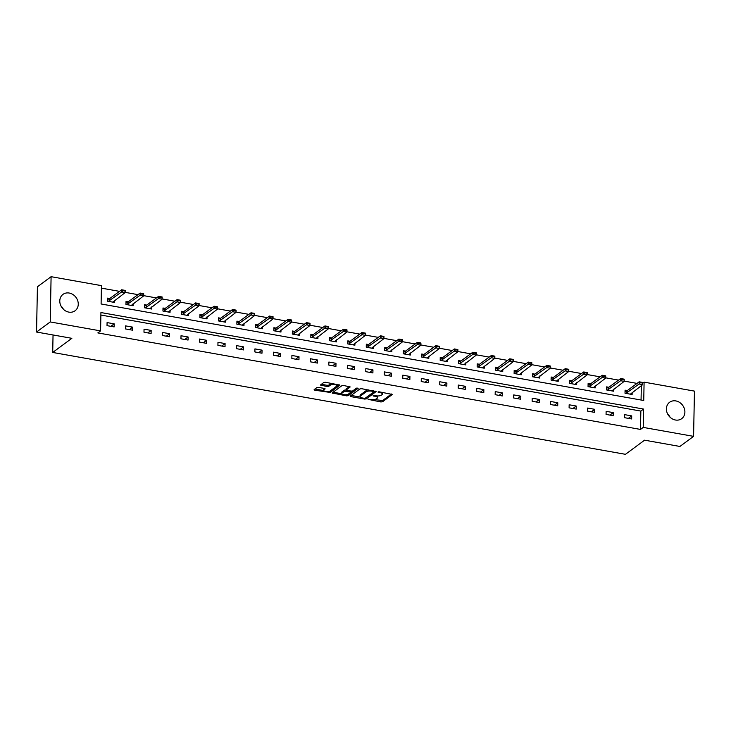<?xml version="1.0" encoding="UTF-8"?>
<svg xmlns="http://www.w3.org/2000/svg" width="731" height="731" viewBox="0 0 731 731"><rect width="100%" height="100%" fill="white"/><g stroke="black" fill="none" stroke-linecap="round" stroke-linejoin="round"><path stroke-width="1.1" d="M368.086 399.336L380.878 401.959L382.578 401.767L392.364 394.448L379.261 391.825L377.991 392.09L380.111 392.666A4.103 1.425 -178.9 0 1 382.496 394.018A4.103 1.425 -178.9 0 1 382.112 394.603L381.308 395.197A4.103 1.425 -178.9 0 1 375.871 395.8L373.084 395.654L375.122 396.357A4.103 1.425 -178.9 0 1 377.498 397.701A4.103 1.425 -178.9 0 1 377.123 398.285L376.319 398.879A4.103 1.425 -178.9 0 1 370.873 399.491L368.086 399.336M60.929 305.923A10.179 8.69 -126.4 0 1 63.442 309.332M69.207 293.04A10.179 8.69 -126.4 0 1 77.714 300.688A10.179 8.69 -126.4 0 1 75.074 310.766A10.179 8.69 -126.4 0 1 68.842 312.119A10.179 8.69 -126.4 0 1 60.335 304.462A10.179 8.69 -126.4 0 1 62.976 294.383A10.179 8.69 -126.4 0 1 69.207 293.04M667.558 413.819A10.179 8.69 -126.4 0 1 670.071 417.218M675.837 400.926A10.179 8.69 -126.4 0 1 684.344 408.583A10.179 8.69 -126.4 0 1 681.694 418.662A10.179 8.69 -126.4 0 1 675.471 420.014A10.179 8.69 -126.4 0 1 666.955 412.357A10.179 8.69 -126.4 0 1 669.605 402.278A10.179 8.69 -126.4 0 1 675.837 400.926M318.552 387.403L316.852 387.594L314.138 389.596L314.769 390.199L330.193 392.446L339.97 385.127L325.505 382.267L323.806 382.459L320.416 385.054L327.031 386.525L328.731 386.334L330.357 385.136A3.427 1.197 -178.9 0 1 334.213 384.533A3.427 1.197 -178.9 0 1 336.89 385.758A3.427 1.197 -178.9 0 1 336.58 386.242L330.211 390.939A3.427 1.197 -178.9 0 1 326.355 391.542A3.427 1.197 -178.9 0 1 323.678 390.317A3.427 1.197 -178.9 0 1 323.988 389.833L325.167 388.865L324.427 388.444L318.552 387.403M693.582 436.361L679.903 446.458L644.596 440.181L625.453 454.316L52.714 352.452L71.857 338.316L36.55 332.038L50.229 321.942L51.097 276.683L101.454 285.638L101.097 303.986L643.746 400.497L644.093 382.149L694.45 391.112L693.582 436.361L643.225 427.407L643.582 409.058L100.933 312.548L100.576 330.896L50.229 321.942M100.576 330.896L97.844 332.916L640.493 429.426L643.225 427.407M350.313 396.028L350.935 396.631L364.659 399.071L366.359 398.879L376.145 391.56L361.671 388.7L359.972 388.892L350.313 396.028M346.576 395.855L332.112 392.995L341.889 385.676L343.588 385.484L350.204 386.946L346.174 390.025L346.796 390.628L352.388 391.131L356.472 388.124L358.181 388.28L348.276 395.663L346.576 395.855L346.595 394.703M53.043 334.972L52.714 352.452M640.493 429.426L640.84 411.078L100.887 315.043M631.712 415.902L624.603 414.632L624.548 417.693L631.657 418.954L631.712 415.902L628.368 418.37M613.236 412.613L606.127 411.352L606.063 414.404L613.172 415.674L613.236 412.613L609.882 415.089M594.751 409.323L587.642 408.062L587.578 411.124L594.687 412.385L594.751 409.323L591.397 411.8M576.266 406.043L569.157 404.773L569.102 407.834L576.211 409.095L576.266 406.043L572.921 408.51M557.78 402.754L550.671 401.483L550.617 404.545L557.726 405.806L557.78 402.754L554.436 405.221M539.304 399.464L532.195 398.203L532.131 401.255L539.24 402.525L539.304 399.464L535.951 401.94M520.819 396.175L513.71 394.914L513.646 397.966L520.755 399.236L520.819 396.175L517.466 398.651M502.334 392.885L495.225 391.624L495.17 394.685L502.279 395.946L502.334 392.885L498.981 395.361M483.849 389.605L476.74 388.335L476.685 391.396L483.794 392.657L483.849 389.605L480.505 392.072M465.364 386.315L458.255 385.054L458.2 388.106L465.309 389.376L465.364 386.315L462.019 388.782M446.888 383.026L439.779 381.765L439.715 384.817L446.824 386.087L446.888 383.026L443.534 385.502M428.403 379.736L421.294 378.475L421.23 381.536L428.339 382.797L428.403 379.736L425.049 382.212M409.917 376.456L402.808 375.186L402.754 378.247L409.863 379.508L409.917 376.456L406.573 378.923M391.432 373.166L384.323 371.896L384.268 374.957L391.377 376.218L391.432 373.166L388.088 375.633M372.956 369.877L365.847 368.616L365.783 371.668L372.892 372.938L372.956 369.877L369.603 372.353M354.471 366.587L347.362 365.326L347.298 368.387L354.407 369.648L354.471 366.587L351.118 369.064M335.986 363.298L328.877 362.037L328.822 365.098L335.931 366.359L335.986 363.298L332.632 365.774M317.501 360.017L310.392 358.747L310.337 361.808L317.446 363.069L317.501 360.017L314.156 362.485M299.016 356.728L291.907 355.467L291.852 358.519L298.961 359.789L299.016 356.728L295.671 359.204M280.54 353.438L273.431 352.178L273.367 355.229L280.476 356.5L280.54 353.438L277.186 355.915M262.054 350.149L254.945 348.888L254.881 351.949L261.99 353.21L262.054 350.149L258.701 352.625M243.569 346.869L236.46 345.599L236.405 348.66L243.514 349.921L243.569 346.869L240.225 349.336M225.084 343.579L217.975 342.309L217.92 345.37L225.029 346.631L225.084 343.579L221.74 346.046M206.608 340.29L199.499 339.029L199.435 342.081L206.544 343.351L206.608 340.29L203.255 342.766M188.123 337L181.014 335.739L180.95 338.8L188.059 340.061L188.123 337L184.769 339.476M169.638 333.72L162.529 332.45L162.474 335.511L169.583 336.772L169.638 333.72L166.284 336.187M151.153 330.43L144.044 329.16L143.989 332.221L151.098 333.482L151.153 330.43L147.808 332.897M132.667 327.141L125.558 325.88L125.504 328.932L132.613 330.202L132.667 327.141L129.323 329.617M114.191 323.851L107.082 322.59L107.018 325.642L114.127 326.912L114.191 323.851L110.838 326.328M637.03 383.4L624.201 381.116M618.545 380.111L605.716 377.836M600.06 376.83L587.231 374.546M581.574 373.541L568.745 371.257M563.089 370.251L550.269 367.967M544.613 366.962L531.784 364.687M526.128 363.672L513.299 361.397M507.643 360.392L494.814 358.108M489.158 357.103L476.338 354.818M470.682 353.813L457.853 351.529M452.197 350.524L439.368 348.248M433.711 347.243L420.882 344.959M415.226 343.954L402.397 341.669M396.741 340.664L383.921 338.38M378.265 337.375L365.436 335.1M359.78 334.094L346.951 331.81M341.295 330.805L328.466 328.521M322.81 327.515L309.99 325.231M304.334 324.226L291.505 321.951M285.848 320.936L273.019 318.661M267.363 317.656L254.534 315.372M248.878 314.367L236.049 312.082M230.393 311.077L217.573 308.793M211.917 307.788L199.088 305.512M193.432 304.507L180.603 302.223M174.947 301.218L162.118 298.933M156.461 297.928L143.641 295.644M137.985 294.639L125.156 292.363M119.5 291.349L101.399 288.133M641.06 400.021L641.334 385.648M627.317 390.573L625.078 390.171L625.014 393.232L632.123 394.493L632.169 392.419M608.832 387.284L606.593 386.882L606.538 389.943L613.647 391.213L613.684 389.13M590.346 383.994L588.108 383.601L588.053 386.653L595.162 387.923L595.198 385.84M571.861 380.714L569.623 380.312L569.568 383.373L576.677 384.634L576.713 382.551M553.385 377.424L551.147 377.022L551.083 380.083L558.192 381.344L558.237 379.27M534.9 374.135L532.661 373.733L532.597 376.794L539.706 378.055L539.752 375.981M516.415 370.845L514.176 370.453L514.121 373.504L521.23 374.775L521.267 372.691M497.93 367.556L495.691 367.163L495.636 370.224L502.745 371.485L502.782 369.402M479.454 364.276L477.215 363.874L477.151 366.935L484.26 368.196L484.306 366.121M460.969 360.986L458.73 360.584L458.666 363.645L465.775 364.906L465.821 362.832M442.483 357.697L440.245 357.304L440.19 360.356L447.299 361.626L447.335 359.542M423.998 354.407L421.76 354.014L421.705 357.066L428.814 358.336L428.85 356.253M405.513 351.127L403.274 350.725L403.22 353.786L410.329 355.047L410.365 352.963M387.037 347.837L384.798 347.435L384.734 350.496L391.843 351.757L391.889 349.683M368.552 344.548L366.313 344.146L366.258 347.207L373.358 348.468L373.404 346.393M350.067 341.258L347.828 340.865L347.773 343.917L354.882 345.187L354.919 343.104M331.582 337.969L329.343 337.576L329.288 340.637L336.397 341.898L336.434 339.814M313.106 334.688L310.867 334.286L310.803 337.347L317.912 338.608L317.958 336.534M294.62 331.399L292.382 330.997L292.318 334.058L299.427 335.319L299.472 333.245M276.135 328.109L273.897 327.716L273.842 330.768L280.951 332.038L280.987 329.955M257.65 324.82L255.411 324.427L255.357 327.479L262.466 328.749L262.502 326.666M239.165 321.539L236.926 321.137L236.871 324.198L243.98 325.459L244.017 323.376M220.689 318.25L218.45 317.848L218.386 320.909L225.495 322.17L225.541 320.096M202.204 314.96L199.965 314.568L199.91 317.62L207.019 318.89L207.056 316.806M183.719 311.671L181.48 311.278L181.425 314.33L188.534 315.6L188.571 313.517M165.233 308.391L162.995 307.989L162.94 311.05L170.049 312.311L170.085 310.227M146.757 305.101L144.519 304.699L144.455 307.76L151.564 309.021L151.609 306.947M128.272 301.812L126.034 301.41L125.97 304.471L133.079 305.732L133.124 303.657M109.787 298.522L107.548 298.129L107.494 301.181L114.603 302.451L114.639 300.368M36.55 332.038L37.418 286.78L51.097 276.683M642.704 383.181L644.093 382.149M640.84 411.078L643.582 409.058M377.498 397.701L377.525 396.476A4.103 1.425 -178.9 0 0 377.251 395.955M382.496 394.018L382.514 392.794A4.103 1.425 -178.9 0 0 382.35 392.383M374.263 399.555L382.605 400.542L391.469 394M365.701 397.874L375.241 391.112M351.108 395.434L360.228 397.052M364.129 398.285L365.317 398.157L373.806 391.889L371.677 391.167A4.103 1.425 -178.9 0 0 366.24 391.779L360.438 396.056A4.103 1.425 -178.9 0 0 360.063 396.641A4.103 1.425 -178.9 0 0 362.448 397.984L364.129 398.285M368.314 389.879A4.103 1.425 -178.9 0 0 366.268 390.555L366.24 391.779M360.063 396.641L360.091 395.416A4.103 1.425 -178.9 0 1 360.465 394.831L366.268 390.555M341.87 393.79L333.025 392.218M349.308 386.498L346.183 389.175M357.084 387.96L348.294 394.438L348.276 395.663M342.099 393.031A3.427 1.197 -178.9 0 0 341.788 393.516A3.427 1.197 -178.9 0 0 344.465 394.74A3.427 1.197 -178.9 0 0 348.321 394.137L350.569 392.483L349.939 391.88L344.347 391.377L342.099 393.031L342.126 391.807A3.427 1.197 -178.9 0 0 341.806 392.291L341.788 393.516M346.055 389.961L344.365 390.153L344.347 391.377M342.126 391.807L344.365 390.153M346.832 394.667L348.294 394.438M323.678 390.317L323.696 389.093A3.427 1.197 -178.9 0 1 324.016 388.609L324.272 388.417M336.89 385.758L336.918 384.533A3.427 1.197 -178.9 0 0 336.845 384.287M331.828 383.391A3.427 1.197 -178.9 0 0 330.375 383.912L330.357 385.136M321.329 384.287L327.049 385.301L328.749 385.109L330.375 383.912M328.804 391.45L330.211 391.222L339.074 384.68M314.942 389.002L323.742 390.564M640.74 382.742L642.522 383.053L640.749 382.377L639.122 384.022L639.168 381.82L642.723 382.45L642.677 384.652L639.122 384.022L625.873 393.388M640.749 382.377L639.168 381.82L627.134 390.71L625.051 391.496M630.35 394.183L642.677 384.652L642.522 383.053M622.255 379.453L624.036 379.764L622.264 379.087L620.637 380.732L620.683 378.539L624.237 379.17L624.192 381.372L620.637 380.732L607.388 390.098M622.264 379.087L620.683 378.539L608.649 387.421L606.566 388.207M611.865 390.893L624.192 381.372L624.036 379.764M603.769 376.163L605.551 376.483L603.779 375.798L602.152 377.452L602.198 375.25L605.752 375.88L605.707 378.082L602.152 377.452L588.912 386.809M603.779 375.798L602.198 375.25L590.164 384.131L588.08 384.926M593.38 387.604L605.707 378.082L605.551 376.483M585.293 372.874L587.066 373.194L585.293 372.508L583.676 374.162L583.713 371.96L587.267 372.591L587.231 374.793L583.676 374.162L570.427 383.519M585.293 372.508L583.713 371.96L571.679 380.842L569.604 381.637M574.904 384.314L587.231 374.793L587.066 373.194M566.808 369.594L568.581 369.904L566.817 369.219L565.191 370.873L565.237 368.671L568.791 369.301L568.745 371.503L565.191 370.873L551.942 380.23M566.817 369.219L565.237 368.671L553.193 377.561L551.119 378.347M556.419 381.034L568.745 371.503L568.581 369.904M548.323 366.304L550.105 366.615L548.332 365.939L546.706 367.583L546.751 365.381L550.306 366.021L550.26 368.223L546.706 367.583L533.456 376.949M548.332 365.939L546.751 365.381L534.717 374.272L532.634 375.058M537.934 377.744L550.26 368.223L550.105 366.615M529.838 363.015L531.62 363.334L529.847 362.649L528.221 364.303L528.266 362.101L531.821 362.731L531.775 364.933L528.221 364.303L514.971 373.66M529.847 362.649L528.266 362.101L516.232 370.982L514.149 371.777M519.449 374.455L531.775 364.933L531.62 363.334M511.362 359.725L513.135 360.045L511.362 359.36L509.745 361.013L509.781 358.811L513.336 359.442L513.299 361.644L509.745 361.013L496.495 370.37M511.362 359.36L509.781 358.811L497.747 367.693L495.673 368.488M500.963 371.165L513.299 361.644L513.135 360.045M492.877 356.436L494.649 356.755L492.886 356.07L491.259 357.724L491.296 355.522L494.85 356.152L494.814 358.354L491.259 357.724L478.01 367.081M492.886 356.07L491.296 355.522L479.262 364.413L477.188 365.198M482.487 367.885L494.814 358.354L494.649 356.755M474.392 353.155L476.173 353.466L474.401 352.79L472.774 354.434L472.82 352.232L476.374 352.872L476.329 355.065L472.774 354.434L459.525 363.8M474.401 352.79L472.82 352.232L460.786 361.123L458.702 361.909M464.002 364.595L476.329 355.065L476.173 353.466M455.906 349.866L457.688 350.186L455.916 349.5L454.289 351.154L454.335 348.952L457.889 349.582L457.844 351.785L454.289 351.154L441.04 360.511M455.916 349.5L454.335 348.952L442.301 357.834L440.217 358.619M445.517 361.306L457.844 351.785L457.688 350.186M437.421 346.576L439.203 346.896L437.43 346.211L435.804 347.865L435.85 345.662L439.404 346.293L439.358 348.495L435.804 347.865L422.564 357.221M437.43 346.211L435.85 345.662L423.816 354.544L421.732 355.339M427.032 358.016L439.358 348.495L439.203 346.896M418.945 343.287L420.718 343.607L418.945 342.921L417.328 344.575L417.364 342.373L420.919 343.003L420.882 345.206L417.328 344.575L404.079 353.932M418.945 342.921L417.364 342.373L405.33 351.255L403.256 352.05M408.556 354.727L420.882 345.206L420.718 343.607M400.46 340.006L402.233 340.317L400.469 339.632L398.843 341.286L398.888 339.083L402.443 339.714L402.397 341.916L398.843 341.286L385.593 350.652M400.469 339.632L398.888 339.083L386.845 347.974L384.771 348.76M390.071 351.447L402.397 341.916L402.233 340.317M381.975 336.717L383.757 337.028L381.984 336.351L380.358 337.996L380.403 335.794L383.958 336.434L383.912 338.636L380.358 337.996L367.108 347.362M381.984 336.351L380.403 335.794L368.369 344.685L366.286 345.471M371.586 348.157L383.912 338.636L383.757 337.028M363.49 333.427L365.272 333.747L363.499 333.062L361.872 334.716L361.918 332.514L365.473 333.144L365.427 335.346L361.872 334.716L348.623 344.073M363.499 333.062L361.918 332.514L349.884 341.395L347.801 342.19M353.1 344.868L365.427 335.346L365.272 333.747M345.014 330.138L346.786 330.458L345.014 329.772L343.396 331.426L343.433 329.224L346.987 329.855L346.951 332.057L343.396 331.426L330.147 340.783M345.014 329.772L343.433 329.224L331.399 338.106L329.325 338.901M334.615 341.578L346.951 332.057L346.786 330.458M326.529 326.858L328.301 327.168L326.538 326.483L324.911 328.137L324.948 325.935L328.502 326.565L328.466 328.767L324.911 328.137L311.662 337.494M326.538 326.483L324.948 325.935L312.914 334.825L310.839 335.611M316.139 338.298L328.466 328.767L328.301 327.168M308.043 323.568L309.825 323.879L308.053 323.203L306.426 324.847L306.472 322.645L310.026 323.285L309.981 325.487L306.426 324.847L293.177 334.213M308.053 323.203L306.472 322.645L294.438 331.536L292.354 332.322M297.654 335.008L309.981 325.487L309.825 323.879M289.558 320.279L291.34 320.598L289.567 319.913L287.941 321.567L287.987 319.365L291.541 319.995L291.495 322.197L287.941 321.567L274.692 330.924M289.567 319.913L287.987 319.365L275.952 328.246L273.869 329.041M279.169 331.719L291.495 322.197L291.34 320.598M271.073 316.989L272.855 317.309L271.082 316.624L269.456 318.277L269.501 316.075L273.056 316.706L273.01 318.908L269.456 318.277L256.215 327.634M271.082 316.624L269.501 316.075L257.467 324.957L255.384 325.752M260.684 328.429L273.01 318.908L272.855 317.309M252.597 313.7L254.37 314.019L252.597 313.334L250.98 314.988L251.016 312.786L254.571 313.416L254.534 315.618L250.98 314.988L237.73 324.345M252.597 313.334L251.016 312.786L238.982 321.677L236.908 322.462M242.208 325.14L254.534 315.618L254.37 314.019M234.112 310.419L235.885 310.73L234.121 310.054L232.495 311.698L232.54 309.496L236.095 310.127L236.049 312.329L232.495 311.698L219.245 321.064M234.121 310.054L232.54 309.496L220.497 318.387L218.423 319.173M223.723 321.859L236.049 312.329L235.885 310.73M215.627 307.13L217.409 307.449L215.636 306.764L214.009 308.409L214.055 306.216L217.61 306.846L217.564 309.049L214.009 308.409L200.76 317.775M215.636 306.764L214.055 306.216L202.021 315.098L199.938 315.883M205.237 318.57L217.564 309.049L217.409 307.449M197.142 303.84L198.923 304.16L197.151 303.475L195.524 305.129L195.57 302.926L199.124 303.557L199.079 305.759L195.524 305.129L182.275 314.485M197.151 303.475L195.57 302.926L183.536 311.808L181.452 312.603M186.752 315.28L199.079 305.759L198.923 304.16M178.666 300.551L180.438 300.87L178.666 300.185L177.048 301.839L177.085 299.637L180.639 300.267L180.603 302.47L177.048 301.839L163.799 311.196M178.666 300.185L177.085 299.637L165.051 308.519L162.976 309.314M168.267 311.991L180.603 302.47L180.438 300.87M160.18 297.27L161.953 297.581L160.19 296.896L158.563 298.55L158.6 296.347L162.154 296.978L162.118 299.18L158.563 298.55L145.314 307.915M160.19 296.896L158.6 296.347L146.565 305.238L144.491 306.024M149.791 308.71L162.118 299.18L161.953 297.581M141.695 293.981L143.477 294.291L141.704 293.615L140.078 295.26L140.124 293.058L143.678 293.698L143.632 295.9L140.078 295.26L126.829 304.626M141.704 293.615L140.124 293.058L128.089 301.949L126.006 302.735M131.306 305.421L143.632 295.9L143.477 294.291M123.21 290.691L124.992 291.011L123.219 290.326L121.593 291.98L121.638 289.778L125.193 290.408L125.147 292.61L121.593 291.98L108.343 301.336M123.219 290.326L121.638 289.778L109.604 298.659L107.521 299.454M112.821 302.131L125.147 292.61L124.992 291.011M368.534 399.19L368.525 399.756M378.521 391.816L378.512 392.383M373.532 395.498L373.523 396.074M375.131 395.672L375.122 396.357M380.129 391.98L380.111 392.666M382.605 400.542L382.578 401.767M380.906 400.734L380.878 401.959M366.386 397.655L366.359 398.879M364.668 398.322L364.659 399.071M350.953 395.553L350.935 396.631M373.377 390.783L373.367 391.469M371.695 390.482L371.677 391.167M360.465 394.831L360.438 396.056M332.87 392.337L332.852 393.415M346.192 388.801L346.174 390.025M349.957 391.195L349.939 391.88M346.065 390.263L346.046 391.186M324.016 388.609L323.988 389.833M328.749 385.109L328.731 386.334M327.049 385.301L327.031 386.525M321.174 384.396L321.156 385.484M330.211 391.222L330.193 392.446M328.511 391.496L328.493 392.638M314.787 389.12L314.769 390.199M626.906 390.82L626.869 393.022M627.134 390.71L627.088 392.912M608.43 387.531L608.384 389.733M608.649 387.421L608.603 389.623M589.944 384.241L589.899 386.443M590.164 384.131L590.118 386.334M571.459 380.961L571.414 383.163M571.679 380.842L571.642 383.044M552.974 377.671L552.938 379.873M553.193 377.561L553.157 379.764M534.489 374.382L534.452 376.584M534.717 374.272L534.672 376.474M516.013 371.092L515.967 373.294M516.232 370.982L516.187 373.185M497.528 367.812L497.482 370.014M497.747 367.693L497.701 369.895M479.043 364.522L478.997 366.724M479.262 364.413L479.225 366.615M460.557 361.233L460.521 363.435M460.786 361.123L460.74 363.325M442.081 357.943L442.036 360.145M442.301 357.834L442.255 360.036M423.596 354.663L423.551 356.856M423.816 354.544L423.77 356.746M405.111 351.373L405.065 353.576M405.33 351.255L405.294 353.457M386.626 348.084L386.589 350.286M386.845 347.974L386.809 350.176M368.141 344.794L368.104 346.997M368.369 344.685L368.323 346.887M349.665 341.505L349.619 343.707M349.884 341.395L349.838 343.597M331.18 338.225L331.134 340.427M331.399 338.106L331.353 340.308M312.694 334.935L312.649 337.137M312.914 334.825L312.877 337.028M294.209 331.646L294.173 333.848M294.438 331.536L294.392 333.738M275.733 328.356L275.688 330.558M275.952 328.246L275.907 330.449M257.248 325.076L257.202 327.278M257.467 324.957L257.422 327.159M238.763 321.786L238.717 323.988M238.982 321.677L238.946 323.87M220.278 318.497L220.241 320.699M220.497 318.387L220.46 320.589M201.793 315.207L201.756 317.409M202.021 315.098L201.975 317.3M183.317 311.927L183.271 314.12M183.536 311.808L183.49 314.01M164.831 308.637L164.786 310.839M165.051 308.519L165.005 310.721M146.346 305.348L146.301 307.55M146.565 305.238L146.529 307.44M127.861 302.058L127.824 304.26M128.089 301.949L128.044 304.151M109.385 298.769L109.339 300.971M109.604 298.659L109.559 300.861M373.906 390.875L373.888 391.761M346.074 388.983L346.055 390.208M350.706 391.323L350.688 392.3"/></g></svg>
